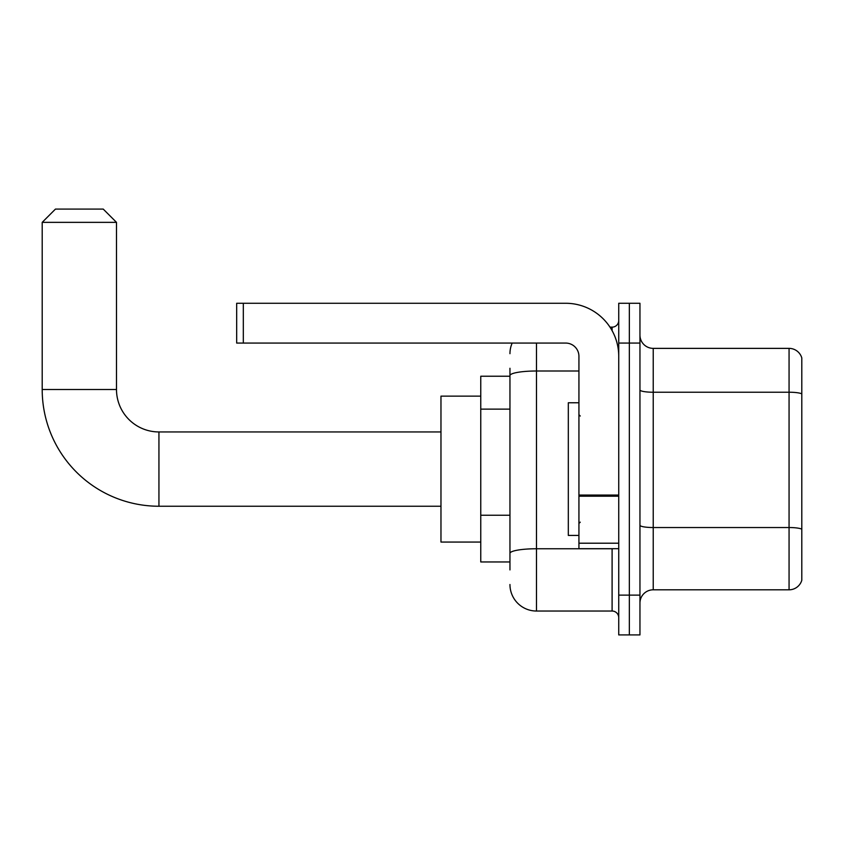 <?xml version="1.0" encoding="UTF-8"?>
<svg xmlns="http://www.w3.org/2000/svg" width="844" height="844" viewBox="0 0 844 844"><rect width="100%" height="100%" fill="white"/><g stroke="black" fill="none" stroke-linecap="round" stroke-linejoin="round"><path stroke-width="1.27" d="M509.955 401.164L509.955 368.269L509.955 376.234L480.763 376.234L480.763 561.956L509.955 561.956M509.955 569.911L509.955 368.269M536.489 343.065L536.489 611.035L612.1 611.035A6.636 6.636 0 0 1 618.736 617.671A6.636 6.636 0 0 0 612.1 611.035L612.1 548.684M618.736 595.115L618.736 634.92L629.35 634.92L629.35 595.115L629.35 634.92L639.952 634.92L639.952 595.115L629.35 595.115L629.35 343.065L629.35 595.115L618.736 595.115L618.736 343.065L629.35 343.065L629.35 303.27L629.35 343.065L639.952 343.065L639.952 595.115M639.952 343.065L639.952 303.27L618.736 303.27L618.736 343.065M609.99 327.145L612.1 327.145A6.636 6.636 0 0 0 618.736 320.52M509.955 557.979L509.955 523.206M509.955 353.678A26.533 26.533 0 0 1 512.171 343.065M536.489 611.035A26.533 26.533 0 0 1 509.955 584.502M639.952 603.08A13.261 13.261 0 0 1 653.224 589.808L789.066 589.808L789.066 348.372L653.224 348.372A13.261 13.261 0 0 1 639.952 335.11A13.261 13.261 0 0 0 653.224 348.372L653.224 589.808M801.8 357.93A13.261 13.261 0 0 0 789.066 348.372A13.261 13.261 0 0 1 801.8 357.93L801.8 580.261A13.261 13.261 0 0 1 789.066 589.808M440.969 506.242L158.936 506.242L158.936 431.949A42.453 42.453 0 0 1 116.493 389.495L116.493 222.352L42.2 222.352L55.461 209.08L103.221 209.08L116.493 222.352M158.936 506.242A116.736 116.736 0 0 1 42.2 389.495L42.2 222.352M440.969 431.949L158.936 431.949A42.453 42.453 0 0 1 116.493 389.495L42.2 389.495M480.763 396.131L440.969 396.131L440.969 542.059L480.763 542.059M618.736 548.684L578.931 548.684L578.931 495.048L618.736 495.048L618.736 356.337A53.066 53.066 0 0 0 565.67 303.27L243.315 303.27L243.315 343.065L565.67 343.065A13.261 13.261 0 0 1 578.931 356.337L578.931 495.048M243.315 343.065L236.679 343.065L236.679 303.27L243.315 303.27M578.931 402.767L568.318 402.767L568.318 535.423L578.931 535.423M509.955 409.118L480.763 409.118M509.955 515.241L480.763 515.241M614.4 548.684A6.636 1.15 0 0 1 612.1 548.758L536.489 548.758A26.533 4.61 180 0 0 509.955 553.369M509.955 375.601A26.533 4.61 180 0 1 536.489 371.001L578.931 371.001M612.1 330.648L612.1 327.145M801.8 393.884A13.261 2.3 180 0 0 789.066 392.228L653.224 392.228A13.261 2.3 -0 0 1 639.952 389.917M801.8 529.199A13.261 2.3 180 0 0 789.066 527.532L653.224 527.532A13.261 2.3 0 0 1 639.952 525.232M618.736 496.198L578.931 496.198M578.931 543.209L618.736 543.209M580.261 416.029L578.931 414.699M580.261 522.162L578.931 523.48"/></g></svg>
